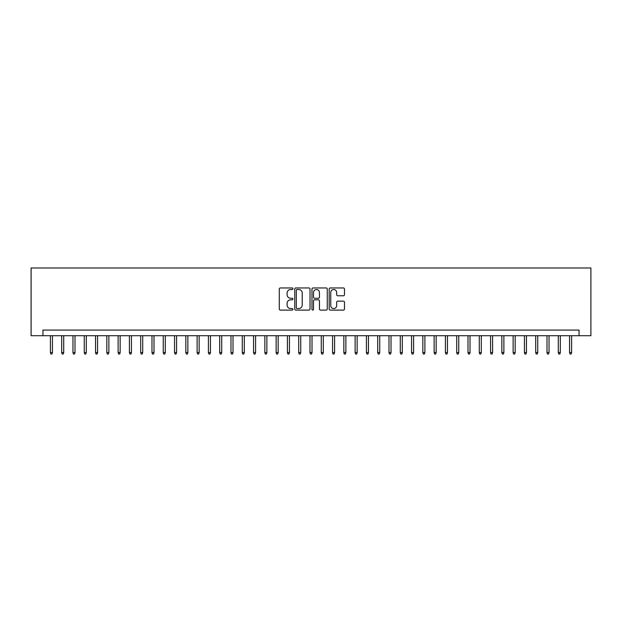 <?xml version="1.0" encoding="UTF-8"?>
<svg xmlns="http://www.w3.org/2000/svg" width="622" height="622" viewBox="0 0 622 622"><rect width="100%" height="100%" fill="white"/><g stroke="black" fill="none" stroke-linecap="round" stroke-linejoin="round"><path stroke-width="0.93" d="M292.939 288.732A0.777 0.777 0 0 0 292.169 287.955L280.398 287.955A1.104 1.104 0 0 0 279.286 289.067L279.286 309.01A1.104 1.104 0 0 0 280.398 310.114L292.169 310.114A0.777 0.777 0 0 0 292.939 309.336A0.777 0.777 0 0 0 292.169 308.566L290.645 308.566A3.545 3.545 0 0 1 287.1 305.021L287.1 303.357A3.545 3.545 0 0 1 290.645 299.812L292.169 299.812A0.777 0.777 0 0 0 292.939 299.034A0.777 0.777 0 0 0 292.169 298.265L290.645 298.265A3.545 3.545 0 0 1 287.1 294.719L287.1 293.055A3.545 3.545 0 0 1 290.645 289.51L292.169 289.51A0.777 0.777 0 0 0 292.939 288.732M343.375 295.769A1.104 1.104 0 0 0 344.487 294.657L344.487 289.067A1.104 1.104 0 0 0 343.375 287.955L330.305 287.955A1.104 1.104 0 0 0 329.193 289.067L329.193 309.01A1.104 1.104 0 0 0 330.305 310.114L343.375 310.114A1.104 1.104 0 0 0 344.487 309.01L344.487 302.245A1.104 1.104 0 0 0 343.375 301.141L337.785 301.141A1.104 1.104 0 0 0 336.673 302.245L336.673 305.604A2.962 2.962 0 0 1 333.711 308.566A2.962 2.962 0 0 1 330.748 305.604L330.748 292.472A2.962 2.962 0 0 1 333.711 289.51A2.962 2.962 0 0 1 336.673 292.472L336.673 294.657A1.104 1.104 0 0 0 337.785 295.769L343.375 295.769M579.051 335.717L590.9 335.717L590.9 267.996L31.1 267.996L31.1 335.717L579.051 335.717L579.051 330.072L42.949 330.072L42.949 335.717M310.028 289.067A1.104 1.104 0 0 0 308.924 287.955L295.854 287.955A1.104 1.104 0 0 0 294.742 289.067L294.742 309.01A1.104 1.104 0 0 0 295.854 310.114L308.924 310.114A1.104 1.104 0 0 0 310.028 309.01L310.028 289.067M313.076 287.955L326.146 287.955A1.104 1.104 0 0 1 327.258 289.067L327.258 309.01A1.104 1.104 0 0 1 326.146 310.114L320.555 310.114A1.104 1.104 0 0 1 319.444 309.01L319.444 300.924A1.104 1.104 0 0 0 318.34 299.812L314.631 299.812A1.104 1.104 0 0 0 313.519 300.924L313.519 309.336A0.777 0.777 0 0 1 312.742 310.114A0.777 0.777 0 0 1 311.972 309.336L311.972 289.067A1.104 1.104 0 0 1 313.076 287.955M297.067 289.51A0.777 0.777 0 0 0 296.297 290.287L296.297 307.789A0.777 0.777 0 0 0 297.067 308.566L298.677 308.566A3.545 3.545 0 0 0 302.222 305.021L302.222 293.055A3.545 3.545 0 0 0 298.677 289.51L297.067 289.51M319.444 292.527A2.962 2.962 0 0 0 316.481 289.564A2.962 2.962 0 0 0 313.519 292.527L313.519 297.153A1.104 1.104 0 0 0 314.631 298.265L318.34 298.265A1.104 1.104 0 0 0 319.444 297.153L319.444 292.527M52.435 352.534L51.976 354.004L50.849 354.004L50.398 352.534L52.435 352.534L52.435 335.717M50.398 352.534L50.398 335.717M63.716 352.534L63.265 354.004L62.138 354.004L61.687 352.534L63.716 352.534L63.716 335.717M61.687 352.534L61.687 335.717M75.005 352.534L74.554 354.004L73.427 354.004L72.968 352.534L75.005 352.534L75.005 335.717M72.968 352.534L72.968 335.717M86.287 352.534L85.836 354.004L84.709 354.004L84.258 352.534L86.287 352.534L86.287 335.717M84.258 352.534L84.258 335.717M97.576 352.534L97.125 354.004L95.998 354.004L95.547 352.534L97.576 352.534L97.576 335.717M95.547 352.534L95.547 335.717M108.866 352.534L108.415 354.004L107.279 354.004L106.829 352.534L108.866 352.534L108.866 335.717M106.829 352.534L106.829 335.717M120.147 352.534L119.696 354.004L118.569 354.004L118.118 352.534L120.147 352.534L120.147 335.717M118.118 352.534L118.118 335.717M131.436 352.534L130.985 354.004L129.858 354.004L129.407 352.534L131.436 352.534L131.436 335.717M129.407 352.534L129.407 335.717M142.718 352.534L142.267 354.004L141.14 354.004L140.689 352.534L142.718 352.534L142.718 335.717M140.689 352.534L140.689 335.717M154.007 352.534L153.556 354.004L152.429 354.004L151.978 352.534L154.007 352.534L154.007 335.717M151.978 352.534L151.978 335.717M165.296 352.534L164.846 354.004L163.71 354.004L163.259 352.534L165.296 352.534L165.296 335.717M163.259 352.534L163.259 335.717M176.578 352.534L176.127 354.004L175 354.004L174.549 352.534L176.578 352.534L176.578 335.717M174.549 352.534L174.549 335.717M187.867 352.534L187.416 354.004L186.289 354.004L185.838 352.534L187.867 352.534L187.867 335.717M185.838 352.534L185.838 335.717M199.157 352.534L198.698 354.004L197.571 354.004L197.12 352.534L199.157 352.534L199.157 335.717M197.12 352.534L197.12 335.717M210.438 352.534L209.987 354.004L208.86 354.004L208.409 352.534L210.438 352.534L210.438 335.717M208.409 352.534L208.409 335.717M221.727 352.534L221.276 354.004L220.149 354.004L219.69 352.534L221.727 352.534L221.727 335.717M219.69 352.534L219.69 335.717M233.009 352.534L232.558 354.004L231.431 354.004L230.98 352.534L233.009 352.534L233.009 335.717M230.98 352.534L230.98 335.717M244.298 352.534L243.847 354.004L242.72 354.004L242.269 352.534L244.298 352.534L244.298 335.717M242.269 352.534L242.269 335.717M255.588 352.534L255.137 354.004L254.001 354.004L253.551 352.534L255.588 352.534L255.588 335.717M253.551 352.534L253.551 335.717M266.869 352.534L266.418 354.004L265.291 354.004L264.84 352.534L266.869 352.534L266.869 335.717M264.84 352.534L264.84 335.717M278.158 352.534L277.707 354.004L276.58 354.004L276.129 352.534L278.158 352.534L278.158 335.717M276.129 352.534L276.129 335.717M289.44 352.534L288.989 354.004L287.862 354.004L287.411 352.534L289.44 352.534L289.44 335.717M287.411 352.534L287.411 335.717M300.729 352.534L300.278 354.004L299.151 354.004L298.7 352.534L300.729 352.534L300.729 335.717M298.7 352.534L298.7 335.717M312.019 352.534L311.568 354.004L310.432 354.004L309.981 352.534L312.019 352.534L312.019 335.717M309.981 352.534L309.981 335.717M323.3 352.534L322.849 354.004L321.722 354.004L321.271 352.534L323.3 352.534L323.3 335.717M321.271 352.534L321.271 335.717M334.589 352.534L334.138 354.004L333.011 354.004L332.56 352.534L334.589 352.534L334.589 335.717M332.56 352.534L332.56 335.717M345.871 352.534L345.42 354.004L344.293 354.004L343.842 352.534L345.871 352.534L345.871 335.717M343.842 352.534L343.842 335.717M357.16 352.534L356.709 354.004L355.582 354.004L355.131 352.534L357.16 352.534L357.16 335.717M355.131 352.534L355.131 335.717M368.449 352.534L367.999 354.004L366.863 354.004L366.412 352.534L368.449 352.534L368.449 335.717M366.412 352.534L366.412 335.717M379.731 352.534L379.28 354.004L378.153 354.004L377.702 352.534L379.731 352.534L379.731 335.717M377.702 352.534L377.702 335.717M391.02 352.534L390.569 354.004L389.442 354.004L388.991 352.534L391.02 352.534L391.02 335.717M388.991 352.534L388.991 335.717M402.31 352.534L401.851 354.004L400.723 354.004L400.273 352.534L402.31 352.534L402.31 335.717M400.273 352.534L400.273 335.717M413.591 352.534L413.14 354.004L412.013 354.004L411.562 352.534L413.591 352.534L413.591 335.717M411.562 352.534L411.562 335.717M424.88 352.534L424.429 354.004L423.302 354.004L422.843 352.534L424.88 352.534L424.88 335.717M422.843 352.534L422.843 335.717M436.162 352.534L435.711 354.004L434.584 354.004L434.133 352.534L436.162 352.534L436.162 335.717M434.133 352.534L434.133 335.717M447.451 352.534L447 354.004L445.873 354.004L445.422 352.534L447.451 352.534L447.451 335.717M445.422 352.534L445.422 335.717M458.741 352.534L458.29 354.004L457.154 354.004L456.703 352.534L458.741 352.534L458.741 335.717M456.703 352.534L456.703 335.717M470.022 352.534L469.571 354.004L468.444 354.004L467.993 352.534L470.022 352.534L470.022 335.717M467.993 352.534L467.993 335.717M481.311 352.534L480.86 354.004L479.733 354.004L479.282 352.534L481.311 352.534L481.311 335.717M479.282 352.534L479.282 335.717M492.593 352.534L492.142 354.004L491.015 354.004L490.564 352.534L492.593 352.534L492.593 335.717M490.564 352.534L490.564 335.717M503.882 352.534L503.431 354.004L502.304 354.004L501.853 352.534L503.882 352.534L503.882 335.717M501.853 352.534L501.853 335.717M515.172 352.534L514.721 354.004L513.585 354.004L513.134 352.534L515.172 352.534L515.172 335.717M513.134 352.534L513.134 335.717M526.453 352.534L526.002 354.004L524.875 354.004L524.424 352.534L526.453 352.534L526.453 335.717M524.424 352.534L524.424 335.717M537.742 352.534L537.291 354.004L536.164 354.004L535.713 352.534L537.742 352.534L537.742 335.717M535.713 352.534L535.713 335.717M549.032 352.534L548.573 354.004L547.446 354.004L546.995 352.534L549.032 352.534L549.032 335.717M546.995 352.534L546.995 335.717M560.313 352.534L559.862 354.004L558.735 354.004L558.284 352.534L560.313 352.534L560.313 335.717M558.284 352.534L558.284 335.717M571.602 352.534L571.151 354.004L570.024 354.004L569.565 352.534L571.602 352.534L571.602 335.717M569.565 352.534L569.565 335.717"/></g></svg>
